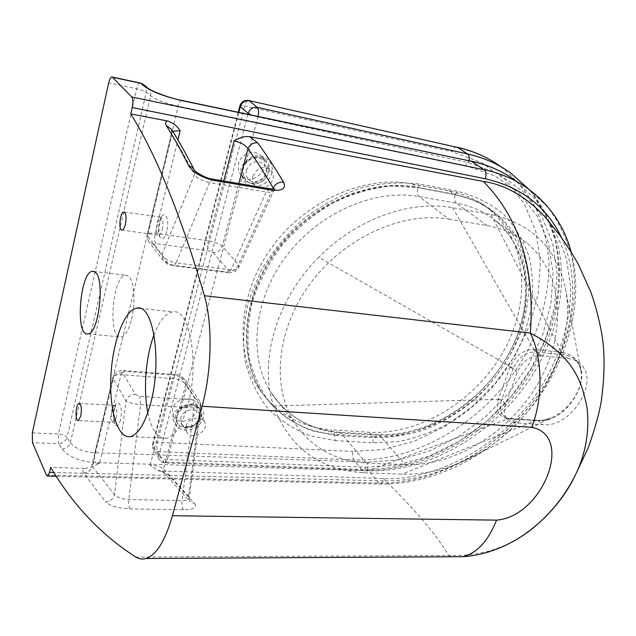 <?xml version="1.0" encoding="UTF-8"?>
<svg xmlns="http://www.w3.org/2000/svg" width="636" height="636" viewBox="0 0 636 636"><rect width="100%" height="100%" fill="white"/><g stroke="black" fill="none" stroke-linecap="round" stroke-linejoin="round"><path stroke-width="0.48" stroke-dasharray="3.18 2.39" d="M273.56 405.983L498.195 399.313L501.311 400.736C499.403 406.825 500.023 411.723 503.163 415.435L506.558 417.876L510.835 418.854L508.132 418.774C498.719 417.073 495.404 410.586 498.195 399.313L510.112 366.694C515.589 355.365 523.508 349.601 533.874 349.418L534.884 351.819C525.344 352.487 518.125 357.949 513.228 368.212L318.787 257.294C276.127 299.667 258.606 361.757 273.56 405.983C289.229 447.315 318.93 469.567 362.655 472.731L401.92 474.154C421.437 474.718 441.002 470.815 460.623 462.436C528.126 434.611 578.736 353.6 565.348 288.164C557.009 248.35 532.189 223.777 490.897 214.435L452.649 207.749C410.196 199.815 356.399 218.856 318.787 257.294M540.226 355.635L568.083 358.505C572.845 359.022 576.844 360.739 580.064 363.657C600.734 380.535 571.176 428.147 542.747 424.705L513.785 422.733L510.152 421.541L507.25 419.299C503.951 415.395 503.37 410.3 505.501 404.011L517.155 372.338C522.275 361.312 529.963 355.747 540.226 355.635L535.735 351.875L534.852 349.49L561.731 352.336L562.629 354.689L534.884 351.819M490.897 214.435L561.731 352.336L562.566 352.455C572.543 354.252 578.601 360.143 580.748 370.144L580.748 370.144C584.54 387.276 570.031 410.093 551.285 417.741L544.917 419.847L538.644 420.706L508.132 418.774L362.655 472.731M536.625 420.698L538.398 420.722C566.151 423.83 595.161 376.027 575.238 359.753L575.23 359.753C572.082 356.907 568.179 355.254 563.504 354.777L562.566 352.455M515.112 422.884L510.835 418.854L537.531 420.666L536.609 420.309L401.92 474.154M513.228 368.212L501.311 400.736M534.852 349.49L533.874 349.418L452.649 207.749M448.889 219.134L487.073 225.573C502.273 228.237 515.391 233.976 526.433 242.785C563.933 273.106 566.787 333.169 538.748 382.284C510.795 431.542 455.376 466.49 405.188 464.63L365.954 463.024C334.926 460.869 311.012 447.315 294.214 422.344C271.19 386.298 276.596 328.343 310.901 282.678C345.078 236.974 403.208 211.12 448.889 219.134L419.068 196.556C417.272 194.696 416.914 191.698 418.003 187.556L455.217 194.33L479.425 202.176C493.79 210.357 505.612 221.034 514.882 234.223C522.506 248.509 527.18 264.083 528.913 280.961C528.953 298.197 526.203 315.496 520.661 332.859C510.231 358.903 494.355 381.608 473.041 400.982C458.333 412.716 442.608 422.153 425.874 429.276C408.845 434.905 391.879 437.711 374.97 437.679L336.762 435.62L339.608 432.305L341.254 433.132L365.954 463.024M213.068 179.193L209.602 182.548C202.304 180.95 197.232 178.35 194.377 174.749L194.346 170.106L193.773 168.977M273.734 189.067L273.758 190.601C272.892 192.144 270.372 192.605 266.19 192L209.602 182.548L176.156 262.883L230.987 269.903C235.05 270.332 237.602 269.577 238.635 267.637L238.397 264.576L222.242 246.323C219.404 243.723 214.753 241.863 208.282 240.742L155.271 233.317C150.382 232.72 147.679 233.181 147.155 234.692L171.625 132.725L171.966 134.617L147.616 235.988L162.013 254.575C164.422 258.812 169.144 261.587 176.156 262.883L173.62 265.745L167.991 263.24L162.681 259.806L162.013 254.575L194.377 174.749C186.833 159.843 179.368 146.471 171.966 134.617L171.585 129.458L171.625 132.725L172.674 131.215M83.626 473.009C82.481 471.252 82.799 469.726 84.572 468.446L91.306 467.309L99.55 463.247L121.015 374.684L123.519 370.51L175.234 374.525L172.571 378.579C178.851 379.326 183.287 381.203 185.871 384.208L163.555 468.796L164.215 473.017L169.081 475.712L194.473 503.617L189.639 501.208L188.606 496.279L163.555 468.796C160.829 466.752 156.361 465.512 150.168 465.075L157.545 470.235L164.207 473.041L189.639 501.208L188.606 496.279L200.276 405.665L201.024 406.722C200.753 407.795 198.392 408.217 193.924 408.002L140.58 404.647C133.711 404.043 128.854 402.787 126.015 400.903L113.295 378.873L92.292 466.323L114.48 494.609C117.151 497.463 121.929 499.093 128.798 499.475L182.047 500.572C186.499 500.58 188.908 499.713 189.266 497.964L201.024 406.722L199.911 401.451L200.276 405.665L185.871 384.208L185.489 380.074L176.554 375.335L124.728 371.337L122.43 372.577L135.404 394.392C130.658 394.503 127.526 396.673 126.015 400.903L114.48 494.609C113.272 499.109 110.306 501.542 105.568 501.899L83.626 473.009C88.173 472.731 91.067 470.505 92.292 466.323L91.83 465.234L112.938 377.275C113.566 375.304 116.253 374.437 121.015 374.684L172.571 378.579L150.168 465.075M194.473 503.617C197.526 507.528 193.908 509.579 183.621 509.778L130.189 508.903C118.415 508.331 110.211 505.994 105.568 501.899M544.503 216.327C554.035 228.698 561.389 243.103 566.581 259.567L570.516 286.208C571.502 323.756 557.597 364.714 533.191 398.549C488.702 458.445 420.793 481.365 383.27 478.487L161.592 471.038L157.545 470.235M161.592 471.038L169.081 475.712M99.55 463.247C94.883 463.167 92.307 463.827 91.83 465.234L90.574 467.444L91.306 467.309M84.572 468.446L50.689 467.309M135.858 557.08L448.555 555.522L453.11 556.762M186.054 426.263C187.835 418.035 201.485 414.815 204.554 421.827C209.896 431.152 190.768 441.456 186.459 431.518L186.054 426.263M252.913 176.259C257.341 167.363 263.288 165.392 270.745 170.361C279.76 179.455 262.755 195.371 254.766 185.315C252.691 182.763 252.079 179.75 252.913 176.259M272.749 189.067L238.397 264.576C236.751 268.996 233.619 271.143 229.016 271.015L227.044 272.025L172.467 265.101M269.879 188.781L266.19 192L230.987 269.903L228.284 272.661C229.644 273.122 231.989 272.693 235.304 271.373L238.635 267.637L273.758 190.601L275.014 188.964M135.404 394.392L139.674 396.276L193.217 399.837L194.759 399.488L194.894 398.39L199.911 401.451M561.397 237.395C583.904 285.834 571.327 350.428 534.614 399.877C497.702 449.278 438.53 481.977 383.421 480.896L380.71 484.012L378.825 483.09L368.753 470.839L95.384 462.595C79.516 461.402 68.394 456.863 62.034 448.976L58.679 443.682C62.924 443.292 65.683 441.233 66.947 437.496L70.342 442.743C75.088 448.523 83.308 451.854 95.018 452.745L367.854 462.141L398.47 459.844L429.054 451.147L458.389 436.598L485.371 416.874L508.967 392.802L528.285 365.279L542.516 335.347L550.959 304.143L553.074 272.924L548.494 243.047L537.102 215.946L519.071 193.09L494.959 175.894L465.727 165.614L178.199 106.22C165.614 103.326 156.4 99.86 150.565 95.805L146.248 92.323L66.947 437.496C65.325 435.509 62.479 434.34 58.409 433.983L58.679 443.682L32.484 442.696M147.822 412.637C151.654 430.405 157.879 438.975 166.489 438.347C175.003 436.264 182.142 425.134 187.898 404.957C199.632 363.728 189.902 308.118 172.976 311.863C165.805 312.912 159.485 320.56 154.023 334.806M383.27 478.487C416.357 511.042 438.117 536.72 448.555 555.522C501.089 556.635 524.732 534.797 544.448 517.847M131.604 319.097C135.937 302.013 134.069 279.506 128.194 276L125.825 275.253C112.437 274.688 107.349 339.417 120.991 336.993C125.181 336.158 128.718 330.187 131.604 319.097M258.089 116.42L246.291 161.059L246.975 161.719C253.669 155.804 260.076 155.438 266.198 160.614C277.924 172.3 256.109 192.803 245.782 179.789L243.389 175.266L242.149 176.721C245.838 190.943 267.923 188.518 271.596 173.731C276.032 159.008 256.944 149.158 246.291 161.059C240.813 165.376 239.438 170.599 242.149 176.721L181.157 407.549L181.634 407.875C189.544 403.113 195.721 403.733 200.173 409.751C206.811 421.072 184.44 434.499 177.571 423.242L176.466 425.309C182.333 434.42 200.467 429.308 203.289 417.884C206.732 406.476 191.706 399.249 181.157 407.549C171.927 411.754 170.369 417.677 176.466 425.309L167.427 459.502L165.193 462.921L163.81 461.982L361.51 469.44L363.259 470.322L365.939 467.229L167.427 459.502C163.309 459.136 160.431 457.88 158.801 455.742L152.823 445.415L238.842 112.389M243.389 175.266C242.03 170.17 243.222 165.654 246.975 161.719M238.603 170.679L238.619 163.555C240.941 153.371 255.02 148.832 261.229 156.162C272.908 167.793 251.268 188.121 240.988 175.17L238.603 170.679M177.571 423.242L176.895 422.065C174.344 416.008 175.926 411.277 181.634 407.875M173.66 417.001L173.024 415.896L172.515 409.107C174.805 398.629 192.136 394.694 196.103 403.645C202.709 414.926 180.505 428.219 173.66 417.001M335.037 440.621L373.173 442.847L399.384 441.44C417.137 437.719 434.38 431.311 451.131 422.217C483.75 402.047 510.191 370.701 524.104 335.387L531.338 308.563C533.564 290.485 532.777 273.059 528.969 256.3C523.396 240.273 514.882 226.193 503.442 214.078C490.443 203.433 475.235 195.88 457.833 191.412L420.754 184.281C401.825 181.729 382.141 182.874 361.709 187.7C341.341 194.672 322.07 204.983 303.897 218.625C286.9 233.913 272.645 251.22 261.134 270.546L248.748 300.605C243.803 321.14 242.507 340.936 244.884 360C249.28 378.142 256.769 394.089 267.359 407.851C279.427 420.054 293.474 429.284 309.501 435.565L335.037 440.621L334.528 434.308L330.847 429.801C299.198 426.907 274.744 412.462 257.493 386.489C234.008 349.244 239.128 290.557 273.48 245.099C307.713 199.577 366.233 174.797 412.486 183.963L449.334 191.023C464.185 193.964 477.127 199.76 488.162 208.409C527.395 239.581 531.64 300.979 503.863 350.69C476.189 400.545 420.006 435.263 368.745 432.21L330.847 429.801M505.501 404.011L501.478 400.267L498.378 398.772M509.889 367.274L513.037 368.713L517.155 372.338M568.083 358.505L563.504 354.777L562.629 354.689M537.531 420.666L538.398 420.722L542.747 424.705M167.991 263.24L153.507 244.502L155.788 243.668L208.918 250.862L213.116 252.548C217.615 252.707 220.66 250.632 222.242 246.323L238.802 183.542M223.761 180.998L208.282 240.742C207.304 245.281 207.511 248.652 208.918 250.862M183.621 509.778C182.158 507.965 181.634 504.897 182.047 500.572L193.924 408.002L192.875 399.821M130.189 508.903C128.846 507.051 128.377 503.903 128.798 499.475L140.58 404.647L139.674 396.276M122.43 372.577C117.795 372.648 114.75 374.747 113.295 378.873L112.938 377.275C113.343 373.578 117.747 370.247 123.519 370.51L124.728 371.337M180.783 417.963L181.188 423.186C185.489 433.068 204.442 422.908 199.116 413.623C196.063 406.65 182.524 409.799 180.783 417.963M177.015 416.349C180.807 401.721 205.563 403.375 201.437 417.78C197.724 432.114 173.143 430.882 177.015 416.349M182.095 100.496L181.896 100.456C180.449 100.568 179.217 102.483 178.199 106.22L95.018 452.745C94.255 456.728 94.374 460.011 95.384 462.595M242.348 168.572C246.784 151.503 272.701 156.329 267.907 173.071C263.574 189.782 237.848 185.513 242.348 168.572M336.762 435.62L312.022 430.826C296.487 424.824 282.861 415.96 271.135 404.226C260.84 390.981 253.525 375.622 249.193 358.148C246.816 339.783 247.953 320.695 252.611 300.884C259.321 281.152 269.219 262.485 282.305 244.876C296.956 228.388 313.548 214.563 332.079 203.393C351.247 194.107 370.589 188.32 390.122 186.038L418.003 187.556M246.45 170.162C245.631 173.612 246.251 176.609 248.31 179.137C256.26 189.123 273.075 173.389 264.107 164.358C256.705 159.413 250.823 161.353 246.45 170.162M374.97 437.679L377.848 434.428L379.549 435.247C428.561 437.767 482.382 404.281 509.038 356.462C535.79 308.77 532.046 250.147 494.991 220.287C484.083 211.613 471.204 205.905 456.354 203.17C454.502 201.334 454.12 198.392 455.217 194.33M487.073 225.573L456.354 203.17L419.068 196.556C374.501 188.351 318.405 212.853 285.739 256.833C252.953 300.764 248.255 357.019 270.992 392.476C287.559 417.041 310.988 430.596 341.254 433.132L379.549 435.247L405.188 464.63M46.396 475.028L378.825 483.09C445.844 484.338 517.426 437.353 552.366 372.259C571.621 334.934 579.022 293.729 571.677 256.618C566.748 238.516 558.853 222.083 548.001 207.328L527.912 188.606L514.794 180.083L534.797 198.663C545.64 213.299 553.558 229.58 558.559 247.507C566.072 284.26 558.996 325.036 540.131 361.932C505.874 426.271 435.127 472.476 368.753 470.839C367.242 468.541 366.948 465.639 367.854 462.141M383.421 480.896L53.957 472.532M155.788 243.668C154.492 241.426 154.325 237.975 155.271 233.317L177.913 139.912M166.775 231.337C163.142 246.132 155.852 236.807 159.453 222.33C162.935 207.606 170.44 216.471 166.775 231.337M162.315 229.548C163.555 222.616 162.999 218.569 160.662 217.409C156.631 217.011 154.683 235.678 158.793 235.209C160.192 235.002 161.369 233.118 162.315 229.548M153.507 244.502L148.307 241.116L162.681 259.806C166.298 263.455 168.405 265.053 169.001 264.6L173.612 265.745L228.284 272.661L227.044 272.025M148.307 241.116L147.155 234.692L148.307 241.116M213.116 252.548L229.016 271.015M120.443 419.895C117.223 433.044 111.006 421.533 114.202 408.67C117.31 395.536 123.702 406.69 120.443 419.895M116.269 418.083C117.429 410.951 116.817 406.809 114.44 405.673C110.823 405.808 110.028 423.393 113.693 422.439L116.269 418.083M199.911 401.459L185.489 380.074C181.657 376.003 178.239 374.151 175.234 374.525L176.554 375.335M194.894 398.39L180.568 377.029M32.317 432.885L58.409 433.983L136.668 88.794C141.065 89.763 144.253 90.948 146.248 92.323L146.01 87.903L143.172 84.278M140.27 83.022L140.103 82.99C138.775 83.109 137.63 85.049 136.668 88.794L108.676 82.895M62.034 448.976C66.303 448.571 69.07 446.496 70.342 442.743L150.565 95.805C151.137 92.983 150.478 90.59 148.593 88.611L147.457 87.704M470.68 160.964L470.417 160.908C468.486 160.868 466.927 162.434 465.727 165.614M251.331 115.005L257.938 117L468.565 162.713L498.465 173.588L523.03 191.523L541.292 215.214L552.708 243.198L557.128 273.957L554.695 306.027L545.791 338.01L530.988 368.649L511.01 396.777L486.675 421.35L458.914 441.44L428.759 456.227L397.357 465.011L365.939 467.229M373.173 442.847L372.577 436.646L334.528 434.308C302.76 431.47 278.226 417.025 260.935 390.981C237.395 353.64 242.626 294.675 277.216 248.938C311.688 203.154 370.534 178.16 416.962 187.31L417.661 187.596L420.754 184.281M412.486 183.963L416.962 187.31L454.668 194.632L457.833 191.412M449.334 191.023L453.945 194.346C468.851 197.279 481.834 203.075 492.892 211.756C532.205 243.008 536.315 304.636 508.339 354.578C480.466 404.663 424.021 439.603 372.577 436.646L368.745 432.21M457.006 147.178L456.767 147.123C454.883 147.059 453.349 148.609 452.148 151.781L244.645 105.942C245.727 102.372 247.046 100.568 248.604 100.52L248.795 100.56M491.366 160.518L500.087 166.107C514.826 177.897 526.759 191.937 535.878 208.234C543.279 225.478 547.676 243.811 549.051 263.225C548.876 293.109 541.681 322.309 527.459 350.841C493.011 415.992 421.199 462.38 353.751 459.908C352.304 457.682 352.034 454.851 352.94 451.417L383.937 449.453L414.895 441.002L444.588 426.597L471.888 406.937L495.77 382.808L515.311 355.15L529.708 324.98L538.263 293.45L540.417 261.825L535.806 231.456L524.303 203.822L506.089 180.393L481.714 162.617L452.148 151.781M500.087 166.107L510.247 172.658L530.917 191.667C542.134 206.66 550.339 223.339 555.538 241.712C558.996 260.696 559.481 280.222 557.001 300.264C552.923 320.298 546.237 339.823 536.959 358.855C501.971 424.61 429.491 471.618 361.51 469.44L353.751 459.908L157.792 451.624C156.695 449.207 156.543 446.106 157.354 442.33L352.94 451.417M239.852 105.974C240.114 105.385 241.712 105.377 244.645 105.942L157.354 442.33C154.596 442.266 152.998 442.879 152.568 444.151L153.419 449.374L155.24 450.98L157.792 451.624L163.81 461.982L160.86 461.132L159.008 459.025C160.312 461.474 162.371 462.77 165.193 462.921L363.259 470.322C427.058 472.198 494.498 431.383 531.251 372.036C567.861 312.856 570.802 236.926 529.2 189.544M247.96 114.297L158.801 455.742L159.008 459.025L153.03 448.674L152.568 444.151L238.23 112.262M468.565 162.713L469.09 160.63M565.348 288.164L580.748 370.144C580.7 368.133 578.124 362.146 575.238 359.753L580.064 363.657M460.679 462.42L551.285 417.741C547.294 419.037 546.586 420.237 537.436 420.356L509.404 418.456M509.428 418.448C507.512 418.575 505.421 417.574 503.163 415.435L507.25 419.299M186.459 431.518L181.188 423.186C181.419 426.669 185.609 427.384 193.773 425.317C199.656 419.895 201.437 416 199.116 413.623L204.554 421.827M254.766 185.315L248.31 179.137C251.125 183.176 256.022 182.93 263.002 178.39C267.088 172.102 267.454 167.427 264.107 164.358L270.745 170.361M294.214 422.344L270.992 392.476C286.947 416.413 309.827 429.69 339.64 432.305L377.848 434.428C426.557 437.099 480.943 403.502 507.838 355.452C534.892 307.427 531.012 249.264 494.991 220.287L526.433 242.785M56.373 476.292L380.71 484.012C434.285 484.863 490.952 455.535 529.041 409.997C566.851 364.309 584.778 303.555 571.255 252.142M124.195 212.026L161.934 217.289C161.608 216.041 160.582 219.452 158.833 227.521C159.135 234.589 159.509 237.427 159.97 236.035L158.793 235.209L122.025 230.081M79.492 403.51L115.808 405.426C115.506 404.13 114.742 407.469 113.518 415.459C114.21 422.225 114.711 424.84 115.005 423.29L113.693 422.439L78.315 420.523M506.073 174.455L514.794 180.083M130.3 436.59L166.489 438.347M140.159 308.388L172.976 311.863M87.776 333.932L120.991 336.993M93.786 271.413L125.825 275.253M240.988 175.17L245.782 179.789L243.501 175.433L242.96 171.156C243.167 167.419 244.566 164.327 247.158 161.886C253.971 155.955 260.323 155.534 266.198 160.614L261.229 156.162M173.024 415.896L176.895 422.065C175.298 415.046 173.787 414.871 181.793 408.185C189.933 403.423 196.063 403.947 200.173 409.751L196.103 403.645M488.162 208.409L492.892 211.756C482.096 203.25 469.352 197.542 454.668 194.632L417.661 187.596C371.67 178.414 312.427 203.425 277.733 249.479C242.888 295.494 237.832 354.308 260.935 390.981L257.493 386.489"/><path stroke-width="0.95" d="M214.332 180.489L212.734 179.137C205.651 178.629 194.878 171.434 194.346 170.106L192.215 167.284L188.733 165.797C193.304 172.769 201.835 177.667 214.332 180.489L271.246 190.061C282.249 191.213 286.351 188.59 283.537 182.198C278.775 181.84 275.324 183.812 273.194 188.097L273.734 189.067M193.773 168.977C186.316 154.349 178.915 141.176 171.585 129.458L166.282 125.538C173.692 137.4 181.173 150.819 188.733 165.797M544.448 517.847C558.289 504.117 568.783 489.466 575.914 473.884L575.922 473.884C585.82 453.118 589.548 431.144 587.1 407.946C582.433 385.495 576.653 357.384 530.345 333.089L204.41 295.716C180.998 215.636 156.456 155.041 130.785 113.931L167.236 120.912C172.714 122.565 177.015 125.825 180.147 130.69L172.674 131.215M167.236 120.912C165.36 121.921 165.042 123.464 166.282 125.538M283.537 182.198C274.824 167.61 266.206 154.492 257.691 142.846C253.104 142.448 249.869 144.412 247.984 148.737C256.3 160.399 264.703 173.517 273.194 188.097L272.749 189.067M238.802 183.542L247.984 148.737C245.353 145.016 240.742 142.385 234.159 140.858C239.565 137.543 244.725 136.16 249.638 136.692L483.344 181.451C504.952 184.567 525.336 196.19 544.503 216.327L559.124 234.286C568.02 246.991 574.531 257.238 578.665 265.029L591.082 292.671C595.598 305.685 599.136 319.272 601.688 333.415C604.995 352.121 604.852 374.739 601.266 401.276C599.215 413.464 594.906 428.879 588.348 447.521L575.914 473.884M257.691 142.846L249.638 136.692M53.957 472.532L49.529 472.421L50.689 467.309C72.989 505.119 101.378 535.043 135.858 557.08C139.109 559.036 142.496 559.513 146.01 558.503L462.523 556.715C476.61 553.622 487.955 541.435 496.557 520.137L172.412 515.724C165.257 540.695 156.456 554.958 146.01 558.503M131.763 96.998C133.051 98.93 133.21 102.452 132.232 107.548L485.3 178.772C486.484 174.55 486.087 171.537 484.099 169.717L131.763 96.998L112.485 77.266L140.675 83.276L144.992 86.719C152.894 92.148 165.416 96.831 182.556 100.774L471.316 161.258L182.095 100.496M49.529 472.421L47.597 476.078L46.396 475.028L32.484 442.696L32.317 432.885L108.676 82.895C109.591 79.095 110.672 77.115 111.936 76.972L112.485 77.266M130.785 113.931L132.232 107.548M125.387 224.293C124.473 227.927 123.352 229.858 122.025 230.081C118.137 230.598 120.093 211.621 123.893 211.987C126.103 213.14 126.596 217.242 125.387 224.293M80.772 416.087L78.315 420.523C74.857 421.501 75.716 403.645 79.126 403.486C81.36 404.639 81.909 408.837 80.772 416.087M154.023 334.806C145.755 356.502 143.092 389.9 147.822 412.637M150.819 402.58C145.239 423.115 138.394 434.452 130.3 436.59C117.684 439.047 108.955 409.353 110.934 375.32C112.715 341.301 124.759 309.191 137.185 308.078C153.268 304.143 162.204 360.612 150.819 402.58M172.412 515.724L202.073 406.245L531.768 427.312C574.721 435.716 542.381 516.702 496.557 520.137M204.41 295.716C212.71 323.875 211.844 370.987 202.073 406.245M94.955 272.025C105.377 277.916 98.747 334.679 87.776 333.932C74.865 336.468 80.049 270.833 92.713 271.286L94.955 272.025M453.11 556.762L462.523 556.715C490.595 555.141 516.726 541.53 533.127 527.952C551.356 512.974 565.619 494.951 575.922 473.884M483.344 181.451C519.564 218.212 535.226 268.758 530.345 333.089C542.587 357.655 543.319 397.691 531.768 427.312M271.246 190.061L269.521 188.725L213.068 179.193M234.159 140.858L223.761 180.998M571.255 252.142C564.148 225.915 549.695 204.736 527.912 188.606C515.224 179.511 500.619 173.215 484.099 169.717L471.316 161.258C487.677 164.772 502.17 171.044 514.794 180.083M485.3 178.772C521.289 187.087 546.658 206.628 561.397 237.395M177.913 139.912L180.147 130.69M147.457 87.704L144.269 85.16L140.103 82.99L112.095 77.012M182.556 100.774L181.896 100.456C168.707 98 151.082 90.773 148.593 88.611L144.992 86.719M238.842 112.389L240.313 106.689L239.852 105.974C241.306 101.816 244.224 99.995 248.604 100.52L457.57 147.441L248.795 100.56M469.09 160.63C469.519 157.37 468.978 155.136 467.468 153.928L457.57 147.441C473.494 151.082 487.661 157.299 500.087 166.107M251.331 115.005L248.215 113.327L240.313 106.689C241.911 102.285 244.892 100.329 249.256 100.814L257.27 107.357C252.866 106.88 249.845 108.867 248.215 113.327L247.96 114.297M529.2 189.544L510.247 172.658C497.765 163.802 483.511 157.561 467.468 153.928L257.27 107.357C258.725 108.995 258.995 112.016 258.089 116.42M275.014 188.964L269.879 188.781M56.373 476.292L47.597 476.078M143.172 84.278L140.27 83.022M470.68 160.964C483.543 163.714 495.341 168.206 506.073 174.455M137.185 308.078L140.159 308.388M92.713 271.286L93.786 271.413M457.006 147.178C469.44 150.009 480.896 154.453 491.366 160.518M238.23 112.262L239.852 105.974"/></g></svg>

